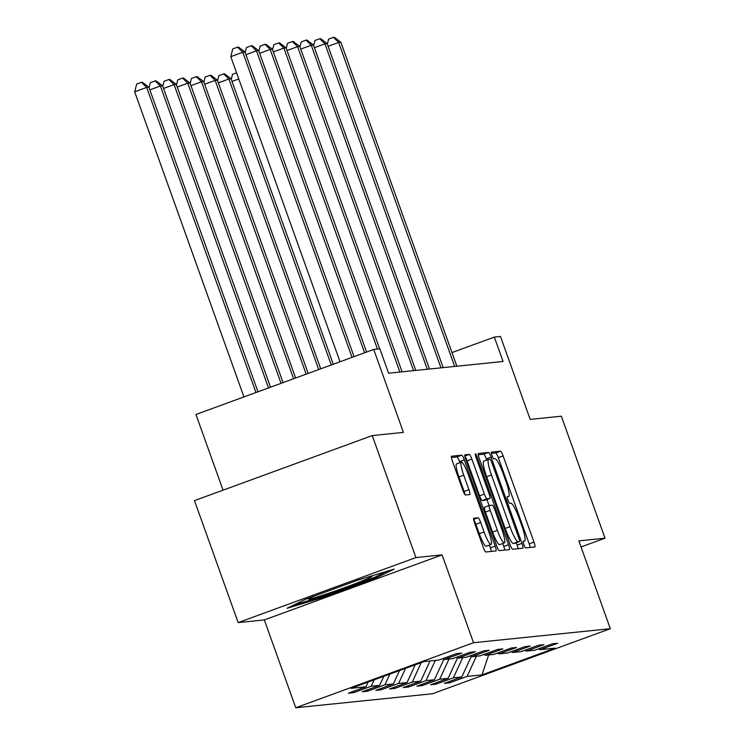 <?xml version="1.0" encoding="UTF-8"?>
<svg xmlns="http://www.w3.org/2000/svg" width="745" height="745" viewBox="0 0 745 745"><rect width="100%" height="100%" fill="white"/><g stroke="black" fill="none" stroke-linecap="round" stroke-linejoin="round"><path stroke-width="1.12" d="M523.875 544.632A3.567 0.587 69.9 0 0 525.672 547.92L534.836 546.979A5.094 0.838 69.9 0 0 534.863 546.97A5.094 0.838 69.9 0 0 533.979 542.109L503.108 455.893A5.094 0.838 69.9 0 0 500.538 451.2L491.383 452.131A3.567 0.587 69.9 0 0 491.355 452.14A3.567 0.587 69.9 0 0 491.979 455.549A3.567 0.587 69.9 0 0 493.777 458.836L494.969 458.715A16.297 2.691 69.9 0 1 503.21 473.764L505.781 480.944A16.297 2.691 69.9 0 1 508.621 496.524A16.297 2.691 69.9 0 1 508.509 496.552L507.326 496.673A3.567 0.587 69.9 0 0 507.298 496.682A3.567 0.587 69.9 0 0 507.922 500.091A3.567 0.587 69.9 0 0 509.729 503.378L510.912 503.257A16.297 2.691 69.9 0 1 519.153 518.306L521.733 525.486A16.297 2.691 69.9 0 1 524.573 541.066A16.297 2.691 69.9 0 1 524.461 541.093L523.279 541.215A3.567 0.587 69.9 0 0 523.251 541.224A3.567 0.587 69.9 0 0 523.875 544.632M473.755 518.231A5.094 0.838 69.9 0 0 473.718 518.241A5.094 0.838 69.9 0 0 474.602 523.111L483.263 547.296A5.094 0.838 69.9 0 0 485.842 551.998L496.012 550.955A5.094 0.838 69.9 0 0 496.049 550.946A5.094 0.838 69.9 0 0 495.155 546.085L464.293 459.87A5.094 0.838 69.9 0 0 461.714 455.176L451.545 456.21A5.094 0.838 69.9 0 0 451.507 456.219A5.094 0.838 69.9 0 0 452.401 461.09L462.859 490.303A5.094 0.838 69.9 0 0 465.439 495.006L469.788 494.559A5.094 0.838 69.9 0 0 469.825 494.55A5.094 0.838 69.9 0 0 468.931 489.679L463.744 475.198A13.615 2.244 69.9 0 1 461.369 462.17A13.615 2.244 69.9 0 1 468.354 474.723L488.673 531.474A13.615 2.244 69.9 0 1 491.048 544.502A13.615 2.244 69.9 0 1 484.064 531.949L480.683 522.487A5.094 0.838 69.9 0 0 478.104 517.794L473.69 518.259M581.044 546.97L605.024 538.197L561.348 416.213L530.179 419.407L500.482 336.461L494.335 337.085L503.071 361.483L388.592 373.208L379.857 348.818L373.711 349.442L195.954 414.481L223.053 490.173M415.924 557.567L238.158 622.606L264.326 619.924L442.083 554.885L415.924 557.567L372.249 435.583L403.418 432.389L373.711 349.442M442.083 554.885L473.531 642.712L610.313 628.706L432.547 693.744L295.765 707.75L473.531 642.712M605.024 538.197L578.865 540.879L610.313 628.706M510.064 544.558A5.094 0.838 69.9 0 0 512.644 549.251L522.813 548.218A5.094 0.838 69.9 0 0 522.841 548.208A5.094 0.838 69.9 0 0 521.956 543.338L491.095 457.132A5.094 0.838 69.9 0 0 488.515 452.429L478.346 453.472A5.094 0.838 69.9 0 0 478.309 453.472A5.094 0.838 69.9 0 0 479.203 458.343L510.064 544.558M509.412 549.587L499.243 550.63A5.094 0.838 69.9 0 1 496.664 545.927L465.802 459.721A5.094 0.838 69.9 0 1 464.908 454.85A5.094 0.838 69.9 0 1 464.945 454.841L469.294 454.394A5.094 0.838 69.9 0 1 471.874 459.097L484.39 494.056A5.094 0.838 69.9 0 0 486.969 498.759L489.856 498.461A5.094 0.838 69.9 0 0 489.893 498.452A5.094 0.838 69.9 0 0 488.999 493.59L475.971 457.188A3.567 0.587 69.9 0 1 475.347 453.779A3.567 0.587 69.9 0 1 477.173 457.067L508.556 544.707A5.094 0.838 69.9 0 1 509.44 549.577A5.094 0.838 69.9 0 1 509.412 549.587M238.158 622.606L194.482 500.621L372.249 435.583M353.689 692.645L371.224 686.229L379.652 685.363L362.117 691.779L367.387 691.239L384.923 684.823L393.351 683.957L375.815 690.373L381.077 689.833L398.612 683.416L407.04 682.56L389.505 688.976L394.776 688.436L412.311 682.02L420.739 681.154L403.203 687.57L408.474 687.03L426.01 680.613L434.437 679.747L416.902 686.164L422.164 685.624L439.699 679.207L448.127 678.35L430.591 684.767L435.862 684.227L453.398 677.81L461.826 676.944L444.29 683.361L449.561 682.82L467.096 676.404L482.015 674.877L555.044 648.159L540.125 649.687L557.66 643.27L552.39 643.81L534.854 650.227L526.426 651.093L543.962 644.676L538.691 645.217L521.155 651.633L512.728 652.49L530.263 646.073L525.001 646.613L507.466 653.03L499.038 653.896L516.574 647.48L511.303 648.02L493.767 654.436L485.34 655.302L502.875 648.886L497.604 649.426L480.069 655.842L471.641 656.699L489.176 650.283L483.915 650.823L466.379 657.239L457.952 658.105L475.487 651.689L470.216 652.229L452.681 658.645L444.253 659.502L461.788 653.095L456.517 653.626L438.982 660.042L424.063 661.579L351.035 688.296L365.963 686.769L348.418 693.176L353.689 692.645L353.251 691.416M374.176 679.831L371.224 686.229M383.833 676.292L379.652 685.363M444.253 659.502L442.604 658.72M389.868 674.085L384.923 684.823M399.525 670.547L393.351 683.957M457.952 658.105L456.303 657.323M405.559 668.339L398.612 683.416M415.216 664.81L407.04 682.56M471.641 656.699L469.993 655.917M421.26 662.603L412.311 682.02M430.042 660.964L420.739 681.154M485.34 655.302L483.691 654.51M435.313 660.424L426.01 680.613M443.852 659.316L434.437 679.747M499.038 653.896L497.39 653.114M449.002 659.018L439.699 679.207M457.542 657.909L448.127 678.35M512.728 652.49L511.079 651.707M462.701 657.621L453.398 677.81M471.24 656.513L461.826 676.944M526.426 651.093L524.778 650.301M476.4 656.215L467.096 676.404M488.646 654.957L482.015 674.877M540.125 649.687L538.477 648.904M264.326 619.924L295.765 707.75M494.335 337.085L451.982 352.59M368.132 682.038L365.963 686.769M449.114 681.591L449.561 682.82M435.425 682.997L435.862 684.227M421.726 684.404L422.164 685.624M408.037 685.8L408.474 687.03M394.338 687.207L394.776 688.436M380.639 688.613L381.077 689.833M366.95 690.01L367.387 691.239M305.413 599.353L287.114 608.274L322.352 597.611L375.89 578.027L394.189 569.106L358.941 579.768L305.413 599.353M375.48 576.881L375.89 578.027M321.97 596.54L322.352 597.611M530.161 547.463A5.094 0.838 69.9 0 0 529.173 543.859L498.303 457.654A5.094 0.838 69.9 0 0 495.732 452.951L491.346 453.398M486.709 460.075L486.289 458.883A5.094 0.838 69.9 0 0 483.71 454.189L478.206 454.748M518.148 548.693A5.094 0.838 69.9 0 0 517.151 545.098L516.313 542.76M519.461 541.606A3.567 0.587 69.9 0 0 519.489 541.596A3.567 0.587 69.9 0 0 518.865 538.188L491.775 462.524A3.567 0.587 69.9 0 0 489.968 459.227L488.72 459.358A16.297 2.691 69.9 0 0 488.608 459.386A16.297 2.691 69.9 0 0 491.449 474.965L509.971 526.687A16.297 2.691 69.9 0 0 518.213 541.736L514.655 543.366A3.567 0.587 69.9 0 0 514.683 543.356A3.567 0.587 69.9 0 0 514.702 543.347L519.489 541.596M483.915 461.118A16.297 2.691 69.9 0 0 483.803 461.136A16.297 2.691 69.9 0 0 486.643 476.726L491.449 474.965M514.655 543.366L513.407 543.487A16.297 2.691 69.9 0 1 505.166 528.447L486.643 476.726M485.116 500.193A5.094 0.838 69.9 0 1 485.088 500.212A5.094 0.838 69.9 0 1 485.051 500.221L482.164 500.519A5.094 0.838 69.9 0 1 479.584 495.816L467.068 460.857A5.094 0.838 69.9 0 0 464.852 456.368M486.951 499.532L489.102 505.557M502.689 543.505L503.75 546.467L508.556 544.707M497.381 530.338A13.615 2.244 69.9 0 0 504.365 542.891A13.615 2.244 69.9 0 0 501.99 529.863L494.829 509.869A5.094 0.838 69.9 0 0 492.259 505.166L489.372 505.464A5.094 0.838 69.9 0 0 489.335 505.473A5.094 0.838 69.9 0 0 490.219 510.344L497.381 530.338L492.575 532.098A13.615 2.244 69.9 0 0 499.56 544.651L504.365 542.891M484.529 507.233L489.335 505.473L484.567 507.224A5.094 0.838 69.9 0 0 484.529 507.233A5.094 0.838 69.9 0 0 485.414 512.104L490.219 510.344M492.575 532.098L485.414 512.104M504.747 550.061A5.094 0.838 69.9 0 0 503.75 546.467M491.048 544.502L486.252 546.262A13.615 2.244 69.9 0 1 479.259 533.709L475.878 524.247A5.094 0.838 69.9 0 0 473.652 519.759M461.369 462.17L456.564 463.93A13.615 2.244 69.9 0 0 458.939 476.949L463.744 475.198M465.076 494.792A5.094 0.838 69.9 0 0 464.126 491.439L458.939 476.949M459.879 462.719L459.488 461.63A5.094 0.838 69.9 0 0 456.909 456.927L451.405 457.495M491.346 551.44A5.094 0.838 69.9 0 0 490.35 547.836L489.381 545.116M231.257 79.287L232.552 74.258L236.556 72.787M238.772 78.979L232.03 81.447M454.674 366.447L338.658 42.428L340.856 42.204L456.862 366.214M327.344 44.123L328.638 39.094L333.443 37.343L338.658 42.428L328.117 46.292M333.443 37.343L334.319 37.25L340.856 42.204M315.377 595.702A33.711 1.397 160.3 0 0 308.607 598.952A33.711 1.397 160.3 0 0 309.073 599.138A33.711 1.397 160.3 0 0 344.525 587.665A33.711 1.397 160.3 0 0 371.932 576.285A33.711 1.397 160.3 0 0 371.531 576.285A33.711 1.397 160.3 0 0 356.659 580.597M386.906 571.303L374.446 577.384L322.576 596.363L293.521 605.154M333.285 364.24L231.071 78.765L228.873 78.989L331.274 364.976M217.559 80.684L218.853 75.655L223.658 73.895L224.534 73.811L231.071 78.765M223.658 73.895L228.873 78.989L218.332 82.844M320.732 368.831L217.372 80.171L215.175 80.395L318.72 369.567M203.86 82.09L205.154 77.061L209.96 75.301L210.844 75.208L217.372 80.171M209.96 75.301L215.175 80.395L204.633 84.25M440.975 367.844L324.96 43.834L327.157 43.61L443.173 367.62M313.645 45.529L314.939 40.5L319.745 38.74L324.96 43.834L314.418 47.689M319.745 38.74L320.62 38.656L327.157 43.61M427.276 369.25L311.27 45.24L313.459 45.017L429.474 369.026M299.946 46.935L301.25 41.906L306.046 40.146L311.27 45.24L300.729 49.096M306.046 40.146L306.931 40.053L313.459 45.017M308.179 373.422L203.674 81.568L201.485 81.792L306.167 374.158M190.171 83.487L191.465 78.458L196.27 76.707L197.146 76.614L203.674 81.568M196.27 76.707L201.485 81.792L190.944 85.656M295.625 378.013L189.984 82.974L187.787 83.198L293.614 378.749M176.472 84.893L177.766 79.864L182.572 78.104L183.447 78.02L189.984 82.974M182.572 78.104L187.787 83.198L177.245 87.053M283.072 382.604L176.286 84.381L174.088 84.604L281.061 383.34M162.773 86.299L164.068 81.27L168.873 79.51L169.758 79.417L176.286 84.381M168.873 79.51L174.088 84.604L163.546 88.459M413.587 370.647L297.572 46.637L299.769 46.414L415.775 370.423M286.257 48.332L287.551 43.303L292.357 41.552L297.572 46.637L287.03 50.492M292.357 41.552L293.232 41.459L299.769 46.414M399.888 372.053L283.873 48.043L286.071 47.82L402.086 371.829M272.558 49.738L273.853 44.709L278.658 42.949L283.873 48.043L273.331 51.899M278.658 42.949L279.533 42.856L286.071 47.82M377.454 349.06L270.184 49.449L272.372 49.217L379.652 348.837M258.869 51.144L260.163 46.116L264.959 44.355L270.184 49.449L259.642 53.305M264.959 44.355L265.844 44.262L272.372 49.217M270.519 387.204L162.587 85.777L160.399 86.001L268.507 387.94M149.084 87.696L150.378 82.667L155.183 80.916L156.059 80.823L162.587 85.777M155.183 80.916L160.399 86.001L149.857 89.866M364.594 352.776L256.485 50.846L258.683 50.623L366.605 352.04M245.17 52.541L246.465 47.512L251.27 45.752L256.485 50.846L245.943 54.702M251.27 45.752L252.145 45.669L258.683 50.623M257.966 391.796L148.898 87.184L146.7 87.407L134.687 91.803L243.941 396.927M134.687 91.803L136.68 84.073L141.485 82.313L146.7 87.407L255.954 392.531M141.485 82.313L142.36 82.229L148.898 87.184M352.04 357.377L242.786 52.252L244.984 52.029L354.052 356.641M340.027 361.772L230.782 56.648L242.786 52.252L237.571 47.159L238.447 47.065L244.984 52.029M230.782 56.648L232.766 48.919L237.571 47.159M523.13 541.578L524.461 541.093M495.732 452.951L500.538 451.2M498.303 457.654L503.108 455.893M529.173 543.859L533.979 542.109M483.71 454.189L488.515 452.429M486.289 458.883L491.095 457.132M517.151 545.098L521.956 543.338M505.166 528.447L509.971 526.687M513.407 543.487L518.213 541.736M464.796 456.042L469.294 454.394M467.068 460.857L471.874 459.097M479.584 495.816L484.39 494.056M482.164 500.519L486.969 498.759M485.051 500.221L489.856 498.461M476.074 457.467L477.173 457.067M473.606 519.433L478.104 517.794M475.878 524.247L480.683 522.487M479.259 533.709L484.064 531.949M464.126 491.439L468.931 489.679M456.909 456.927L461.714 455.176M459.488 461.63L464.293 459.87M490.35 547.836L495.155 546.085M523.13 541.596L524.573 541.066M483.803 461.136L488.608 459.386M485.088 500.212L489.893 498.452"/></g></svg>
